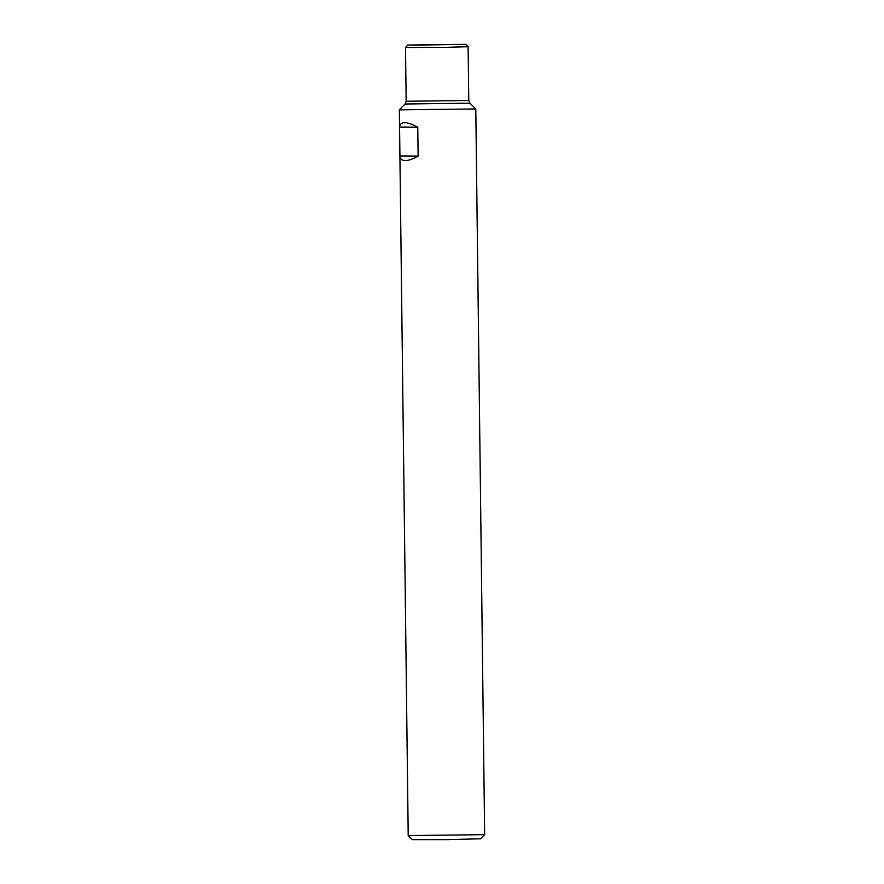 <?xml version="1.0" encoding="UTF-8"?>
<svg xmlns="http://www.w3.org/2000/svg" width="884" height="884" viewBox="0 0 884 884"><rect width="100%" height="100%" fill="white"/><g stroke="black" fill="none" stroke-linecap="round" stroke-linejoin="round"><path stroke-width="1.33" d="M408.209 835.579L484.653 834.651L475.791 108.942L399.347 109.87L408.209 835.579L412.353 839.634L446.486 839.623L480.609 838.794L484.653 834.651M399.933 155.938C400.242 158.987 401.988 160.545 405.181 160.601C408.43 160.601 412.74 159.098 418.121 156.092L399.933 155.938L399.579 127.042C399.822 124.136 401.535 122.688 404.717 122.677C407.966 122.743 412.32 124.246 417.767 127.197L418.121 156.092M465.669 44.344L468.111 46.719L444.995 47.371L405.502 47.493L407.889 45.051L465.669 44.344L407.889 45.051M413.292 45.15L463.978 44.377L413.292 45.15M417.767 127.197L399.579 127.042M468.111 46.719L468.763 100.5L406.165 101.273L405.071 104.003L399.347 109.87M468.763 100.5L469.923 103.207L405.071 104.003M405.502 47.493L406.165 101.273M469.923 103.207L475.791 108.931"/></g></svg>
